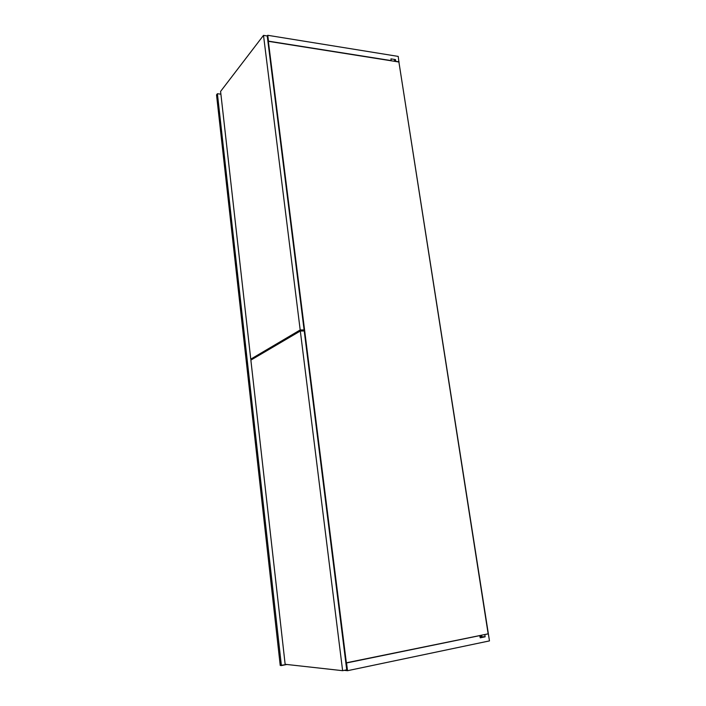 <?xml version="1.0" encoding="UTF-8"?>
<svg xmlns="http://www.w3.org/2000/svg" width="706" height="706" viewBox="0 0 706 706"><rect width="100%" height="100%" fill="white"/><g stroke="black" fill="none" stroke-linecap="round" stroke-linejoin="round"><path stroke-width="1.06" d="M220.899 94.163L217.404 93.721L216.53 94.869L217.404 93.721L281.385 665.573L286.857 664.478L280.229 665.44L281.385 665.573L217.404 93.721L220.899 94.163M280.229 665.44L216.53 94.869L280.229 665.44M345.852 662.899L488.155 633.847L398.899 62.004L268.351 41.319L346.372 662.943L345.852 662.899L346.558 662.96L347.529 670.7L489.47 640.898L488.367 633.856L484.581 634.579L488.155 633.847L346.372 662.943L268.351 41.319L267.962 41.813L268.351 41.319L398.899 62.004L489.47 640.898L347.529 670.7L344.254 670.338L347.529 670.7L346.558 662.96L345.852 662.899M479.692 635.585L346.558 662.96L479.903 635.594L480.248 637.827L485.137 636.812L484.793 634.588L485.137 636.812L480.354 636.644L485.137 636.812L480.248 637.827L479.692 635.585M398.899 62.004L398.219 56.409L267.759 35.3L268.492 41.142L391.195 60.592L268.492 41.142L267.962 41.813L268.492 41.142L267.759 35.3L267.23 35.98L267.759 35.3L398.219 56.409L398.899 62.004M395.581 61.475L399.066 61.846L395.739 61.316L395.475 59.595L390.93 58.872L391.195 60.592L390.93 58.872L395.475 59.595L395.581 61.475M393.816 61.193L395.475 59.595L393.816 61.193M480.08 636.697L481.58 636.388L481.404 635.232L481.58 636.388L480.08 636.697M251.927 359.486L251.883 359.045L251.927 359.486M285.145 664.293L342.622 670.682L346.725 669.826L304.233 330.99L300.324 331.017L342.622 670.682L285.145 664.293L250.868 360.113L300.324 331.017L250.868 360.113L285.145 664.293M342.622 670.682L346.725 669.826L304.233 330.99L300.324 331.017L342.622 670.682M250.762 359.151L300.191 329.958L304.101 329.94L302.274 331.008L304.101 329.94L267.23 35.971L263.506 35.362L300.191 329.958L250.762 359.151L220.59 91.418L263.506 35.362L220.59 91.418L250.762 359.151L251.362 359.142L250.762 359.151M253.075 358.816L251.362 359.142L253.075 358.816M300.191 329.958L263.506 35.362L267.23 35.971L304.101 329.94L300.191 329.958"/></g></svg>
